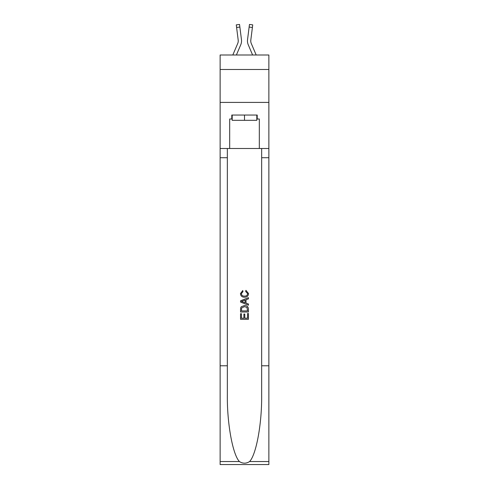 <?xml version="1.0" encoding="UTF-8"?>
<svg xmlns="http://www.w3.org/2000/svg" width="489" height="489" viewBox="0 0 489 489"><rect width="100%" height="100%" fill="white"/><g stroke="black" fill="none" stroke-linecap="round" stroke-linejoin="round"><path stroke-width="0.73" d="M268.864 69.487L268.864 55L220.136 55L220.136 69.487L268.864 69.487L268.864 102.409L220.136 102.409L220.136 69.487M240.747 44.78L236.395 55L240.747 44.78A9.878 9.878 -21.6 0 0 241.462 39.67L239.867 27.06L236.603 27.476L236.273 24.866L239.537 24.45L239.867 27.06M232.819 55L237.721 43.49A6.583 6.583 -30.2 0 0 238.247 40.923A6.583 6.583 -21.6 0 1 237.721 43.49A6.583 6.583 -21.6 0 0 238.247 40.923A6.583 6.583 -21.6 0 1 237.721 43.49A6.583 6.583 -21.6 0 0 238.247 40.923A6.583 6.583 -21.6 0 1 237.721 43.49A6.583 6.583 -21.6 0 0 238.247 40.923A6.583 6.583 -21.6 0 1 237.721 43.49A6.583 6.583 -21.6 0 0 238.247 40.923A6.583 6.583 -21.6 0 1 237.721 43.49A6.583 6.583 -21.6 0 0 238.247 40.923A6.583 6.583 -21.6 0 1 237.721 43.49A6.583 6.583 -21.6 0 0 238.247 40.923A6.583 6.583 -21.6 0 1 237.721 43.49A6.583 6.583 -21.6 0 0 238.247 40.923A6.583 6.583 -21.6 0 1 237.721 43.49A6.583 6.583 -21.6 0 0 238.247 40.923A6.583 6.583 -21.6 0 1 237.721 43.49A6.583 6.583 -21.6 0 0 238.247 40.923A6.583 6.583 -21.6 0 1 237.721 43.49A6.583 6.583 -21.6 0 0 238.247 40.923A6.583 6.583 -21.6 0 1 237.721 43.49A6.583 6.583 -21.6 0 0 238.247 40.923A6.583 6.583 -21.6 0 1 237.721 43.49A6.583 6.583 -21.6 0 0 238.247 40.923A6.583 6.583 -21.6 0 1 237.721 43.49A6.583 6.583 -21.6 0 0 238.247 40.923A6.583 6.583 -21.6 0 1 237.721 43.49A6.583 6.583 -21.6 0 0 238.247 40.923A6.583 6.583 -21.6 0 1 237.721 43.49A6.583 6.583 -21.6 0 0 238.247 40.923M241.523 41.388L241.535 40.954M241.407 39.279L241.462 39.67L241.407 39.279M256.181 55L251.279 43.49A6.583 6.583 30.2 0 1 250.753 40.923A6.583 6.583 21.6 0 0 251.279 43.49A6.583 6.583 21.6 0 1 250.753 40.923A6.583 6.583 21.6 0 0 251.279 43.49A6.583 6.583 21.6 0 1 250.753 40.923A6.583 6.583 21.6 0 0 251.279 43.49A6.583 6.583 21.6 0 1 250.753 40.923A6.583 6.583 21.6 0 0 251.279 43.49A6.583 6.583 21.6 0 1 250.753 40.923A6.583 6.583 21.6 0 0 251.279 43.49A6.583 6.583 21.6 0 1 250.753 40.923A6.583 6.583 21.6 0 0 251.279 43.49A6.583 6.583 21.6 0 1 250.753 40.923A6.583 6.583 21.6 0 0 251.279 43.49A6.583 6.583 21.6 0 1 250.753 40.923A6.583 6.583 21.6 0 0 251.279 43.49A6.583 6.583 21.6 0 1 250.753 40.923A6.583 6.583 21.6 0 0 251.279 43.49A6.583 6.583 21.6 0 1 250.753 40.923A6.583 6.583 21.6 0 0 251.279 43.49A6.583 6.583 21.6 0 1 250.753 40.923A6.583 6.583 21.6 0 0 251.279 43.49A6.583 6.583 21.6 0 1 250.753 40.923A6.583 6.583 21.6 0 0 251.279 43.49A6.583 6.583 21.6 0 1 250.753 40.923A6.583 6.583 21.6 0 0 251.279 43.49A6.583 6.583 21.6 0 1 250.753 40.923A6.583 6.583 21.6 0 0 251.279 43.49A6.583 6.583 21.6 0 1 250.753 40.923A6.583 6.583 21.6 0 0 251.279 43.49A6.583 6.583 21.6 0 1 250.753 40.923M248.253 44.78L252.605 55L248.253 44.78A9.878 9.878 21.6 0 1 247.538 39.67L249.463 24.45L252.727 24.866L252.397 27.476L249.133 27.06M251.279 43.49A6.583 6.583 21.6 0 1 250.808 40.086L252.397 27.476M256.811 115.049L256.811 120.318L232.189 120.318L232.189 115.049M244.5 115.049L244.5 120.318M247.538 313.535L247.538 318.192L244.8 318.192L247.538 318.192L247.538 313.535L248.449 313.535L248.449 319.305L240.545 319.305L240.545 313.736L240.545 319.305M243.889 314.036L243.889 318.192L241.456 318.192L243.889 318.192L243.889 314.036L244.8 314.036L244.8 318.192M241.224 306.768L240.661 307.917L241.224 306.768L244.451 305.527C246.982 305.521 248.314 306.737 248.449 309.182L248.449 312.013L240.545 312.013L240.545 309.311L240.545 312.013M245.918 290.332L245.655 291.45L245.918 290.332L248.546 293.559C248.333 295.986 246.963 297.208 244.439 297.22L244.439 297.22C242.012 297.171 240.68 295.955 240.447 293.583L242.74 290.539L242.978 291.652L241.358 293.638C241.59 295.344 242.617 296.169 244.433 296.108C246.285 296.206 247.348 295.393 247.636 293.663L245.655 291.45M249.592 461.543L268.864 461.543L268.864 464.55L220.136 464.55L220.136 365.784L227.348 365.784L227.348 395.149C227 423.211 232.691 454.568 239.408 461.543C242.801 463.713 246.193 463.713 249.592 461.543C256.309 454.568 262 423.211 261.652 395.149L261.652 148.497M240.545 300.796L240.545 302.055L248.449 305.191L240.545 302.055L240.545 300.796L248.449 297.66L240.545 300.796M261.652 365.784L268.864 365.784L268.864 102.409M220.136 365.784L220.136 102.409M227.348 148.497L227.348 365.784M268.864 461.543L268.864 365.784M220.136 148.497L229.683 148.497L229.683 119.004L232.189 119.004M256.811 119.004L257.208 119.004L257.208 115.049L231.792 115.049L231.792 119.004M257.208 119.004L259.317 119.004L259.317 148.497L268.864 148.497M229.683 148.497L259.317 148.497M248.449 297.66L248.449 298.846L246.016 299.745L246.016 303.113L248.449 304.011L248.449 305.191M242.917 301.964L245.105 302.777L245.105 300.081L241.456 301.426L242.917 301.964M245.105 300.081L245.105 302.777M240.545 309.311L240.661 307.917M246.976 307.404L247.538 310.9L246.976 307.404L244.439 306.646L241.621 307.991L241.456 310.9L247.538 310.9L241.456 310.9M240.545 313.736L241.456 313.736L241.456 318.192M237.721 43.49A6.583 6.583 -21.6 0 0 238.192 40.086L236.603 27.476M238.235 41.235L238.192 40.086L238.235 41.235M247.477 41.394L247.465 40.905M250.765 41.235L250.808 40.086M261.652 157.721L268.864 157.721M227.348 157.721L220.136 157.721M220.136 461.543L239.408 461.543M236.273 24.866L239.537 24.45M249.463 24.45L252.727 24.866"/></g></svg>
